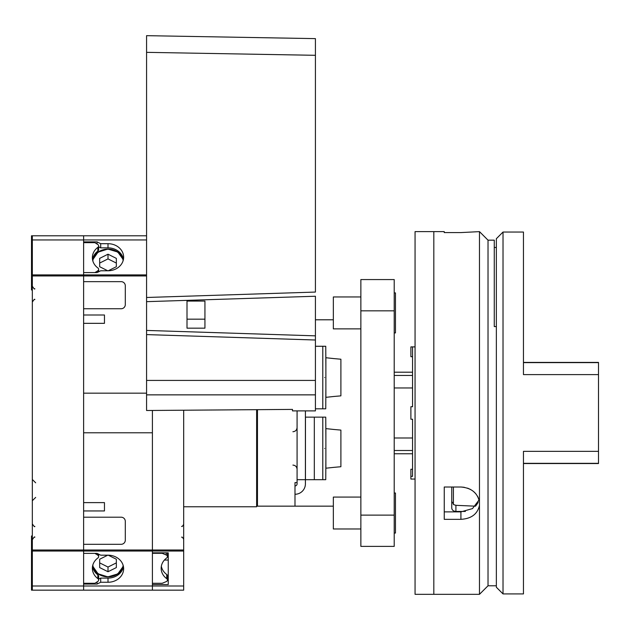 <?xml version="1.0" encoding="UTF-8"?>
<svg xmlns="http://www.w3.org/2000/svg" width="630" height="630" viewBox="0 0 630 630"><rect width="100%" height="100%" fill="white"/><g stroke="black" fill="none" stroke-linecap="round" stroke-linejoin="round"><path stroke-width="0.94" d="M256.63 409.673L256.63 506.772L183.677 506.772M204.939 319.174L187.008 319.174L187.008 301.077L187.008 328.175L204.939 328.175L204.939 301.077L187.008 301.077L204.939 301.077L204.939 319.174M503.023 593.917L503.023 232.037L496.353 238.707L496.353 587.247L503.023 593.917L523.459 593.917L523.459 451.348L598.5 451.348L598.5 463.546L523.459 463.546M523.459 362.407L598.5 362.407L598.5 451.348M451.749 487.014L451.749 508.048C451.986 510.111 453.38 511.245 455.915 511.442L465.389 511.442M476.036 505.543L475.445 506.181L455.915 505.323L453.411 504.535L453.411 487.014M598.5 374.606L523.459 374.606L523.459 232.037L503.023 232.037M451.749 500.653A4.166 3.607 180 0 0 453.411 503.543M460.916 232.58L479.469 231.627L460.916 232.58L444.245 232.58L444.245 231.619L433.818 231.619L433.818 594.334L415.06 594.334L415.06 231.619L433.818 231.619M478.8 498.999L477.532 496.204M475.713 493.629L473.366 491.353M470.665 489.526L467.586 488.14M464.326 487.305L461.16 487.014M479.469 505.355C477.54 514.056 471.358 518.718 460.916 519.333L444.245 519.333L444.245 487.014L460.916 487.014C471.334 487.872 477.516 492.849 479.469 501.945L479.469 594.334L433.818 594.334M479.469 231.627L479.469 501.945M496.353 326.568L494.274 326.568L494.274 240.164L488.022 240.164L488.022 585.782L479.469 594.334M478.154 502.362L476.445 505.055M444.245 511.883L460.916 511.883L472.5 508.599L479.084 499.929M146.57 301.66L315.417 296.242L315.417 410.886L292.485 410.886L292.485 409.405L146.57 410.5L146.57 297.486L315.417 292.068L315.417 38.627L146.57 35.666L146.57 52.345L146.57 41.926M315.417 42.801L315.417 38.627M146.57 48.179L146.57 52.345L315.417 55.306M146.57 44.005L146.57 46.092M146.57 297.486L146.57 52.345M315.417 394.86L146.57 394.86M315.417 340.011L146.57 334.593M315.417 335.845L146.57 330.427M107.777 270.774L99.666 266.718L99.666 258.379L108.006 254.205L116.345 258.379L116.345 266.718L108.234 270.766M116.345 266.718L116.345 263.064L108.006 258.899L99.666 263.064L99.666 266.718M108.006 258.899L108.006 254.205M360.864 296.958L333.341 296.958L333.341 328.876L360.864 328.876M360.864 497.078L333.341 497.078L333.341 528.987L360.864 528.987M394.215 292.903L395.467 292.903L395.467 332.923L394.215 332.923M394.215 493.022L395.467 493.022L395.467 533.043L394.215 533.043M394.215 546.383L394.215 279.562L360.864 279.562L360.864 546.383L394.215 546.383L360.864 546.383M324.67 377.535C325.844 390.718 325.844 390.718 324.67 377.535C325.844 364.361 325.844 364.361 324.67 377.535M340.893 395.861L333.805 396.483L340.893 395.861L340.893 359.218L333.805 358.588L340.893 359.218M333.805 396.483L325.883 397.341L325.883 357.73L333.805 358.588M324.67 448.41C325.844 461.593 325.844 461.593 324.67 448.41C325.844 435.235 325.844 435.235 324.67 448.41M340.893 466.735L333.805 467.358L340.893 466.735L340.893 430.093L333.805 429.463L340.893 430.093M333.805 467.358L325.883 468.216L325.883 428.605L333.805 429.463M297.077 410.886L297.077 482.596L294.99 482.596L294.99 506.158L257.465 506.158L257.465 409.665M305.408 410.886L305.408 483.848A10.426 10.426 0 0 1 294.99 494.274M333.341 319.796L315.417 319.796M333.341 506.158L294.99 506.158M305.408 479.682L297.077 479.682M325.883 438.197L325.749 417.147L305.455 417.147L305.455 479.682L314.323 479.682L314.323 417.147M325.883 458.624L325.749 479.682L314.323 479.682M325.883 367.322L325.749 346.272L315.417 346.272M325.883 387.749L325.749 408.807L315.417 408.807M294.99 485.935A2.087 2.087 0 0 0 297.077 483.848L297.077 482.596M394.215 453.758L412.555 453.758M412.555 437.992L394.215 437.992M415.06 346.894L410.886 346.894L410.886 356.69L412.555 356.69M412.555 346.894L412.555 406.72L410.886 406.72L410.886 419.226L412.555 419.226L412.555 476.335L410.886 476.335L410.886 469.255L412.555 469.255M415.06 479.052L410.886 479.052L410.886 476.335M394.215 387.962L412.555 387.962M412.555 372.196L394.215 372.196M98.626 246.818L100.69 247.858L108.006 247.858L108.006 243.692A15.632 13.537 0 0 1 123.638 257.229A15.632 13.537 0 0 1 108.006 270.774L100.69 270.774L97.083 272.577L83.617 272.577L83.617 549.998L83.617 544.304L121.133 544.304A4.166 4.166 0 0 0 125.307 540.13L125.307 521.372A4.166 4.166 0 0 0 121.133 517.198L83.617 517.198L83.617 510.946L104.462 510.946L104.462 502.614L83.617 502.614L83.617 432.778L152.405 432.778L152.405 590.16L183.677 590.16L183.677 410.224M146.57 235.785L83.617 235.785L83.617 281.649L121.133 281.649A4.166 4.166 0 0 1 125.307 285.815L125.307 304.573A4.166 4.166 0 0 1 121.133 308.747L83.617 308.747L83.617 315L104.462 315L104.462 323.34L83.617 323.34L83.617 393.167L146.57 393.167M108.006 243.692L100.69 243.692L97.083 241.889L83.617 241.889L83.617 235.785L32.335 235.785L32.335 590.16L83.617 590.16L83.617 549.998L83.617 553.376L97.083 553.376L100.69 555.18L108.006 555.18A15.632 13.537 180 0 1 123.638 568.717A15.632 13.537 180 0 1 108.006 582.254L100.69 582.254L97.083 584.065L83.617 584.065L83.617 590.16L152.405 590.16L152.405 585.995L183.677 585.995M104.462 315L83.617 315M161.343 566.22A15.632 13.537 180 0 0 166.73 574.489A2.087 1.803 0 0 1 167.415 575.828L167.415 580.002A2.087 1.803 180 0 0 166.73 578.663A15.632 13.537 0 0 1 161.162 568.299A15.632 13.537 0 0 1 166.627 558.015A2.087 1.803 180 0 0 166.226 554.975L162.201 553.313L152.405 553.313M167.415 580.002A2.087 1.803 180 0 1 166.226 581.632L162.201 583.285L152.405 583.285M162.201 552.825L162.201 553.313M166.73 574.489L166.73 578.663M123.448 566.638A15.632 13.537 0 0 1 108.006 578.096L100.69 578.096L100.69 582.254M100.69 578.096L98.626 579.127M97.083 581.892L97.083 584.065M97.083 244.054L97.083 241.889M100.69 247.858L100.69 243.692M108.006 247.858A15.632 13.537 180 0 1 123.448 259.316M83.617 510.946L104.462 510.946M108.234 555.18L116.345 559.235L116.345 567.575L108.006 571.741L99.666 567.575L99.666 559.235L107.777 555.18M99.666 559.235L99.666 562.881L108.006 567.047L116.345 562.881L116.345 559.235M108.006 567.047L108.006 571.741M32.335 235.785L31.5 235.785L31.5 289.989L32.335 289.989M32.335 535.965L31.5 535.965L31.5 590.16L32.335 590.16M92.523 566.425A15.632 13.537 0 0 0 97.839 574.828A2.087 1.803 180 0 1 98.626 576.245L98.626 580.002A2.087 1.803 180 0 1 97.768 581.458L94.87 583.285L83.617 583.285M94.957 272.577L97.768 270.805A2.087 1.803 0 0 0 97.839 267.931A15.632 13.537 180 0 1 92.366 257.646A15.632 13.537 180 0 1 97.839 247.362A2.087 1.803 0 0 0 97.768 244.487L94.87 242.66L83.617 242.66M98.626 580.002A2.087 1.803 180 0 0 97.839 578.584A15.632 13.537 0 0 1 92.366 568.299A15.632 13.537 0 0 1 97.839 558.015A2.087 1.803 180 0 0 97.768 555.14L94.957 553.376M92.523 259.529A15.632 13.537 180 0 1 97.839 251.118A2.087 1.803 0 0 0 98.626 249.708L98.626 245.952M97.839 251.118L97.839 247.362M97.839 574.828L97.839 578.584M152.405 410.461L152.405 552.825L168.249 552.825L168.249 584.561L152.405 584.561L152.405 585.995L32.335 585.995M168.249 580.395L167.359 580.395M168.249 560.054L164.391 560.054M598.5 362.62L523.459 362.62M598.5 463.326L523.459 463.326M455.915 511.442L455.915 505.323M460.916 511.883L460.916 519.333M315.417 380.418L146.57 380.418M123.362 259.757A15.742 13.632 0 0 0 107.888 249.11A15.742 13.632 0 0 0 92.594 259.946L98.02 252.165L107.888 249.063L117.81 252.047L123.362 259.757M123.157 260.56A15.325 13.269 0 0 0 107.848 249.275A15.325 13.269 0 0 0 92.807 260.828M394.215 310.834L360.864 310.834M394.215 515.12L360.864 515.12M322.788 479.682L322.788 417.147M322.788 408.807L322.788 346.272M32.335 551.037L183.677 551.037M32.335 549.998L183.677 549.998M32.335 275.956L146.57 275.956M32.335 274.908L146.57 274.908M32.335 239.959L146.57 239.959M166.226 552.825L166.226 554.975M108.006 578.096L108.006 582.254M92.807 565.118A15.325 13.269 180 0 0 107.848 576.67A15.325 13.269 180 0 0 123.157 565.386M123.362 566.197L117.81 573.906L107.888 576.883L98.02 573.78L92.594 566A15.742 13.632 180 0 0 107.888 576.844A15.742 13.632 180 0 0 123.362 566.189M32.335 543.296L31.5 543.296M32.335 545.635L31.5 545.635M32.335 282.657L31.5 282.657M32.335 280.311L31.5 280.311M97.768 272.231L97.768 270.805M97.768 553.715L97.768 555.14M494.274 247.464L496.353 247.464M488.022 585.782L496.353 585.782M488.022 240.164L479.58 231.722M292.903 431.739C295.439 431.487 296.825 430.101 297.077 427.565M257.465 498.44L256.63 498.44M257.465 481.761L256.63 481.761M292.903 465.09C295.439 465.334 296.825 466.728 297.077 469.255M412.555 375.448L394.215 375.448M412.555 450.497L394.215 450.497M167.415 552.825L167.415 556.605M34.839 299.573C34.8 298.722 33.965 299.557 32.335 302.077M34.839 537.217C34.8 536.358 33.965 537.193 32.335 539.713M34.839 526.373C34.8 527.231 33.965 526.397 32.335 523.876M34.839 288.737C34.8 289.587 33.965 288.753 32.335 286.233M35.666 497.401L32.335 500.732M35.666 482.808L32.335 479.469M98.626 271.806L98.626 269.349M98.626 554.148L98.626 556.605M181.59 537.217C182.054 536.776 182.747 537.469 183.677 539.296M181.59 526.373C182.054 526.814 182.747 526.121 183.677 524.286M256.63 473.429L257.465 473.429"/></g></svg>
